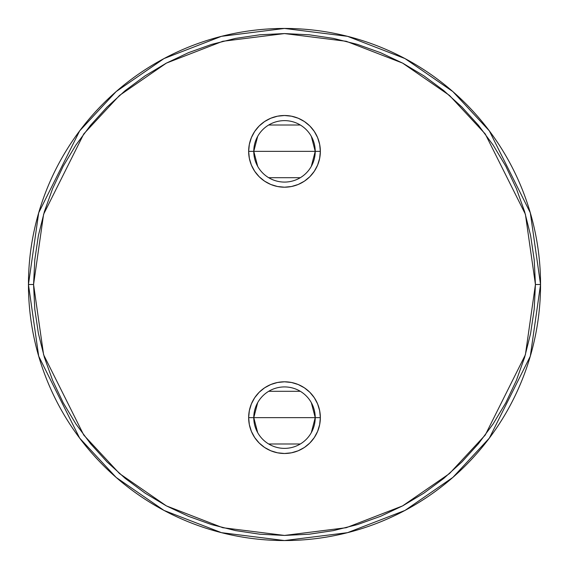 <?xml version="1.0" encoding="UTF-8"?>
<svg xmlns="http://www.w3.org/2000/svg" width="569" height="569" viewBox="0 0 569 569"><rect width="100%" height="100%" fill="white"/><g stroke="black" fill="none" stroke-linecap="round" stroke-linejoin="round"><path stroke-width="0.85" d="M257.679 432.639L253.774 417.646A30.726 30.726 0 0 0 284.5 448.372A30.726 30.726 0 0 0 315.226 417.646L320.347 417.646A35.847 35.847 0 0 1 284.5 453.493A35.847 35.847 0 0 1 248.653 417.646L315.226 417.646A30.726 30.726 0 0 1 284.5 448.372A30.726 30.726 0 0 1 253.774 417.646L257.679 402.653M311.321 402.653L315.226 417.646L311.321 432.639M300.318 443.984L268.682 443.984M257.679 166.347L253.774 151.354A30.726 30.726 0 0 0 284.5 182.08A30.726 30.726 0 0 0 315.226 151.354L320.347 151.354A35.847 35.847 0 0 1 284.5 187.201A35.847 35.847 0 0 1 248.653 151.354L315.226 151.354A30.726 30.726 0 0 1 284.5 182.08A30.726 30.726 0 0 1 253.774 151.354L257.679 136.361M311.321 136.361L315.226 151.354L311.321 166.347M300.318 177.692L268.682 177.692M28.45 284.5A256.05 256.05 0 0 1 284.5 28.45A256.05 256.05 0 0 1 540.55 284.5L530.308 212.806L489.34 130.87L452.86 91.588L404.993 58.571L347.531 36.331L284.5 28.45L221.469 36.331L164.007 58.571L116.14 91.588L79.66 130.87L38.692 212.806L28.45 284.5L33.571 284.5L43.607 214.243L83.757 133.943L119.504 95.443L166.418 63.095L222.735 41.295L284.5 33.571L346.265 41.295L402.582 63.095L449.496 95.443L485.243 133.943L525.393 214.243L535.429 284.5L540.55 284.5L535.429 284.5L534.22 309.095L530.607 333.455L524.625 357.339L516.325 380.526L505.798 402.788L493.138 423.912L478.472 443.685L461.936 461.936L443.685 478.472L423.912 493.138L402.788 505.798L380.526 516.325L357.339 524.625L333.455 530.607L309.095 534.22L284.5 535.429L259.905 534.22L235.545 530.607L211.661 524.625L188.474 516.325L166.212 505.798L145.088 493.138L125.315 478.472L107.064 461.936L90.528 443.685L75.862 423.912L63.202 402.788L52.675 380.526L44.375 357.339L38.393 333.455L34.78 309.095L33.571 284.5L34.78 259.905L38.393 235.545L44.375 211.661L52.675 188.474L63.202 166.212L75.862 145.088L90.528 125.315L107.064 107.064L125.315 90.528L145.088 75.862L166.212 63.202L188.474 52.675L211.661 44.375L235.545 38.393L259.905 34.78L284.5 33.571L309.095 34.78L333.455 38.393L357.339 44.375L380.526 52.675L402.788 63.202L423.912 75.862L443.685 90.528L461.936 107.064L478.472 125.315L493.138 145.088L505.798 166.212L516.325 188.474L524.625 211.661L530.607 235.545L534.22 259.905L535.429 284.5L525.393 354.757L485.243 435.057L449.496 473.557L402.582 505.905L346.265 527.705L284.5 535.429L222.735 527.705L166.418 505.905L119.504 473.557L83.757 435.057L43.607 354.757L33.571 284.5L28.45 284.5L38.692 356.194L79.66 438.13L116.14 477.412L164.007 510.429L221.469 532.669L284.5 540.55L347.531 532.669L404.993 510.429L452.86 477.412L489.34 438.13L530.308 356.194L540.55 284.5A256.05 256.05 0 0 1 284.5 540.55A256.05 256.05 0 0 1 28.45 284.5M248.653 151.354L249.343 158.346L251.384 165.074L254.692 171.269L259.151 176.703L264.585 181.162L270.78 184.47L277.508 186.511L284.5 187.201L291.492 186.511L298.22 184.47L304.415 181.162L309.849 176.703L314.308 171.269L317.616 165.074L319.657 158.346L320.347 151.354L319.657 144.362L317.616 137.634L314.308 131.439L309.849 126.005L304.415 121.546L298.22 118.238L291.492 116.197L284.5 115.507L277.508 116.197L270.78 118.238L264.585 121.546L259.151 126.005L254.692 131.439L251.384 137.634L249.343 144.362L248.653 151.354A35.847 35.847 0 0 1 284.5 115.507A35.847 35.847 0 0 1 320.347 151.354L253.774 151.354A30.726 30.726 0 0 1 284.5 120.628A30.726 30.726 0 0 1 315.226 151.354A30.726 30.726 0 0 0 284.5 120.628A30.726 30.726 0 0 0 253.774 151.354L248.653 151.354M320.347 417.646L319.657 410.654L317.616 403.926L314.308 397.731L309.849 392.297L304.415 387.838L298.22 384.53L291.492 382.489L284.5 381.799L277.508 382.489L270.78 384.53L264.585 387.838L259.151 392.297L254.692 397.731L251.384 403.926L249.343 410.654L248.653 417.646L249.343 424.638L251.384 431.366L254.692 437.561L259.151 442.995L264.585 447.454L270.78 450.762L277.508 452.803L284.5 453.493L291.492 452.803L298.22 450.762L304.415 447.454L309.849 442.995L314.308 437.561L317.616 431.366L319.657 424.638L320.347 417.646L253.774 417.646A30.726 30.726 0 0 1 284.5 386.92A30.726 30.726 0 0 1 315.226 417.646A30.726 30.726 0 0 0 284.5 386.92A30.726 30.726 0 0 0 253.774 417.646L248.653 417.646A35.847 35.847 0 0 1 284.5 381.799A35.847 35.847 0 0 1 320.347 417.646M268.682 125.016L300.318 125.016M268.682 391.308L300.318 391.308"/></g></svg>
